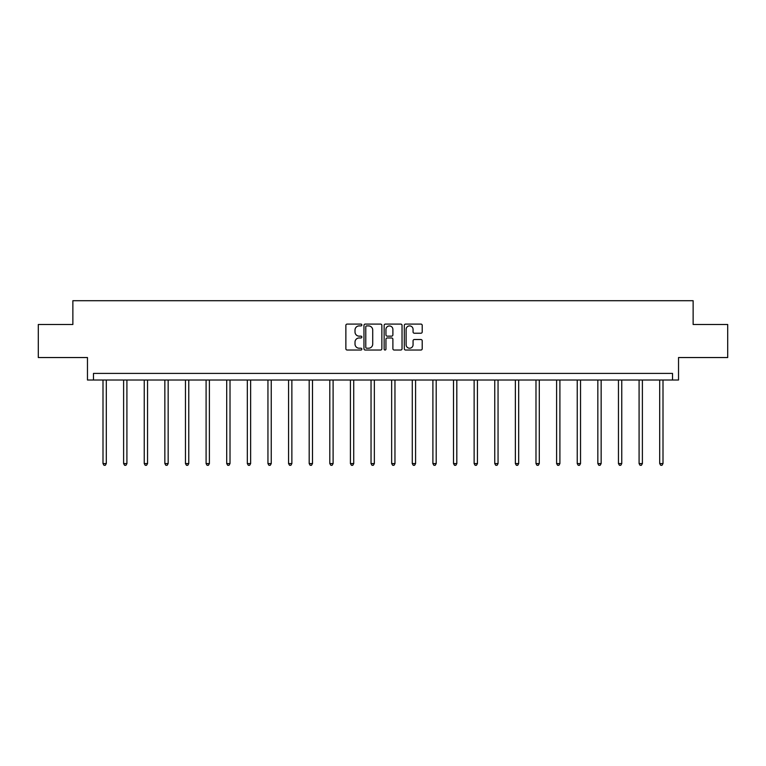 <?xml version="1.0" encoding="UTF-8"?>
<svg xmlns="http://www.w3.org/2000/svg" width="766" height="766" viewBox="0 0 766 766"><rect width="100%" height="100%" fill="white"/><g stroke="black" fill="none" stroke-linecap="round" stroke-linejoin="round"><path stroke-width="1.15" d="M361.849 324.995A0.91 0.91 0 0 0 360.949 324.085L347.161 324.085A1.293 1.293 0 0 0 345.868 325.378L345.868 348.731A1.293 1.293 0 0 0 347.161 350.033L360.949 350.033A0.91 0.91 0 0 0 361.849 349.124A0.91 0.91 0 0 0 360.949 348.214L359.158 348.214A4.156 4.156 0 0 1 355.012 344.058L355.012 342.115A4.156 4.156 0 0 1 359.158 337.969L360.949 337.969A0.91 0.91 0 0 0 361.849 337.059A0.91 0.91 0 0 0 360.949 336.15L359.158 336.15A4.156 4.156 0 0 1 355.012 331.994L355.012 330.05A4.156 4.156 0 0 1 359.158 325.904L360.949 325.904A0.91 0.91 0 0 0 361.849 324.995M38.3 324.497L38.3 357.54L87.468 357.54L87.468 380.013L678.532 380.013L678.532 357.54L727.7 357.54L727.7 324.497L693.134 324.497L693.134 300.712L72.866 300.712L72.866 324.497L38.3 324.497M420.917 333.229A1.293 1.293 0 0 0 422.21 331.937L422.21 325.378A1.293 1.293 0 0 0 420.917 324.085L405.607 324.085A1.293 1.293 0 0 0 404.304 325.378L404.304 348.731A1.293 1.293 0 0 0 405.607 350.033L420.917 350.033A1.293 1.293 0 0 0 422.21 348.731L422.21 340.822A1.293 1.293 0 0 0 420.917 339.52L414.368 339.52A1.293 1.293 0 0 0 413.065 340.822L413.065 344.748A3.466 3.466 0 0 1 409.599 348.214A3.466 3.466 0 0 1 406.124 344.748L406.124 329.37A3.466 3.466 0 0 1 409.599 325.904A3.466 3.466 0 0 1 413.065 329.37L413.065 331.937A1.293 1.293 0 0 0 414.368 333.229L420.917 333.229M672.519 380.013L672.519 373.406L93.481 373.406L93.481 380.013M381.861 325.378A1.293 1.293 0 0 0 380.568 324.085L365.258 324.085A1.293 1.293 0 0 0 363.965 325.378L363.965 348.731A1.293 1.293 0 0 0 365.258 350.033L380.568 350.033A1.293 1.293 0 0 0 381.861 348.731L381.861 325.378M385.432 324.085L400.742 324.085A1.293 1.293 0 0 1 402.035 325.378L402.035 348.731A1.293 1.293 0 0 1 400.742 350.033L394.193 350.033A1.293 1.293 0 0 1 392.891 348.731L392.891 339.261A1.293 1.293 0 0 0 391.598 337.969L387.251 337.969A1.293 1.293 0 0 0 385.949 339.261L385.949 349.124A0.91 0.91 0 0 1 385.039 350.033A0.91 0.91 0 0 1 384.139 349.124L384.139 325.378A1.293 1.293 0 0 1 385.432 324.085M366.684 325.904A0.91 0.91 0 0 0 365.775 326.804L365.775 347.304A0.91 0.91 0 0 0 366.684 348.214L368.57 348.214A4.156 4.156 0 0 0 372.716 344.058L372.716 330.05A4.156 4.156 0 0 0 368.57 325.904L366.684 325.904M392.891 329.437A3.466 3.466 0 0 0 389.425 325.962A3.466 3.466 0 0 0 385.949 329.437L385.949 334.857A1.293 1.293 0 0 0 387.251 336.15L391.598 336.15A1.293 1.293 0 0 0 392.891 334.857L392.891 329.437M102.998 380.013L102.998 463.574L106.302 463.574L106.302 380.013M106.302 463.574L105.306 465.288L103.984 465.288L102.998 463.574M123.613 380.013L123.613 463.574L126.917 463.574L126.917 380.013M126.917 463.574L125.93 465.288L124.609 465.288L123.613 463.574M144.238 380.013L144.238 463.574L147.541 463.574L147.541 380.013M147.541 463.574L146.545 465.288L145.224 465.288L144.238 463.574M164.853 380.013L164.853 463.574L168.156 463.574L168.156 380.013M168.156 463.574L167.17 465.288L165.849 465.288L164.853 463.574M185.468 380.013L185.468 463.574L188.771 463.574L188.771 380.013M188.771 463.574L187.785 465.288L186.464 465.288L185.468 463.574M206.092 380.013L206.092 463.574L209.396 463.574L209.396 380.013M209.396 463.574L208.4 465.288L207.079 465.288L206.092 463.574M226.707 380.013L226.707 463.574L230.011 463.574L230.011 380.013M230.011 463.574L229.024 465.288L227.703 465.288L226.707 463.574M247.332 380.013L247.332 463.574L250.635 463.574L250.635 380.013M250.635 463.574L249.639 465.288L248.318 465.288L247.332 463.574M267.947 380.013L267.947 463.574L271.25 463.574L271.25 380.013M271.25 463.574L270.254 465.288L268.933 465.288L267.947 463.574M288.562 380.013L288.562 463.574L291.865 463.574L291.865 380.013M291.865 463.574L290.879 465.288L289.558 465.288L288.562 463.574M309.186 380.013L309.186 463.574L312.49 463.574L312.49 380.013M312.49 463.574L311.494 465.288L310.173 465.288L309.186 463.574M329.801 380.013L329.801 463.574L333.105 463.574L333.105 380.013M333.105 463.574L332.118 465.288L330.797 465.288L329.801 463.574M350.416 380.013L350.416 463.574L353.72 463.574L353.72 380.013M353.72 463.574L352.733 465.288L351.412 465.288L350.416 463.574M371.041 380.013L371.041 463.574L374.344 463.574L374.344 380.013M374.344 463.574L373.348 465.288L372.027 465.288L371.041 463.574M391.656 380.013L391.656 463.574L394.959 463.574L394.959 380.013M394.959 463.574L393.973 465.288L392.652 465.288L391.656 463.574M412.28 380.013L412.28 463.574L415.584 463.574L415.584 380.013M415.584 463.574L414.588 465.288L413.267 465.288L412.28 463.574M432.895 380.013L432.895 463.574L436.199 463.574L436.199 380.013M436.199 463.574L435.203 465.288L433.882 465.288L432.895 463.574M453.51 380.013L453.51 463.574L456.814 463.574L456.814 380.013M456.814 463.574L455.827 465.288L454.506 465.288L453.51 463.574M474.135 380.013L474.135 463.574L477.438 463.574L477.438 380.013M477.438 463.574L476.442 465.288L475.121 465.288L474.135 463.574M494.75 380.013L494.75 463.574L498.053 463.574L498.053 380.013M498.053 463.574L497.067 465.288L495.746 465.288L494.75 463.574M515.365 380.013L515.365 463.574L518.668 463.574L518.668 380.013M518.668 463.574L517.682 465.288L516.361 465.288L515.365 463.574M535.989 380.013L535.989 463.574L539.293 463.574L539.293 380.013M539.293 463.574L538.297 465.288L536.976 465.288L535.989 463.574M556.604 380.013L556.604 463.574L559.908 463.574L559.908 380.013M559.908 463.574L558.921 465.288L557.6 465.288L556.604 463.574M577.229 380.013L577.229 463.574L580.532 463.574L580.532 380.013M580.532 463.574L579.536 465.288L578.215 465.288L577.229 463.574M597.844 380.013L597.844 463.574L601.147 463.574L601.147 380.013M601.147 463.574L600.151 465.288L598.83 465.288L597.844 463.574M618.459 380.013L618.459 463.574L621.762 463.574L621.762 380.013M621.762 463.574L620.776 465.288L619.455 465.288L618.459 463.574M639.083 380.013L639.083 463.574L642.387 463.574L642.387 380.013M642.387 463.574L641.391 465.288L640.07 465.288L639.083 463.574M659.698 380.013L659.698 463.574L663.002 463.574L663.002 380.013M663.002 463.574L662.015 465.288L660.694 465.288L659.698 463.574"/></g></svg>

